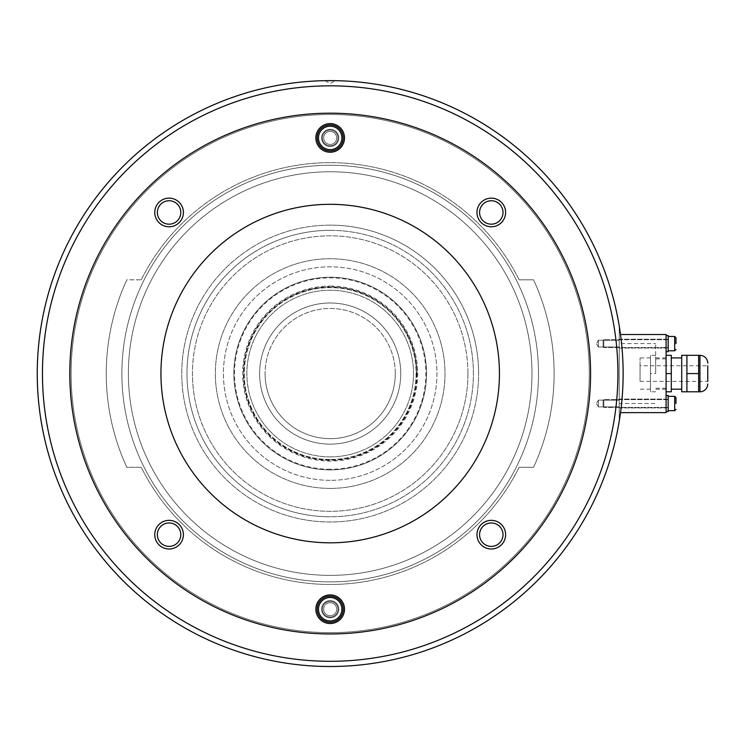 <?xml version="1.0" encoding="UTF-8"?>
<svg xmlns="http://www.w3.org/2000/svg" width="745" height="745" viewBox="0 0 745 745"><rect width="100%" height="100%" fill="white"/><g stroke="black" fill="none" stroke-linecap="round" stroke-linejoin="round"><path stroke-width="0.56" stroke-dasharray="3.73 2.79" d="M473.401 373.571A143.217 143.217 0 0 0 330.184 230.354A143.217 143.217 0 0 0 186.976 373.571A143.217 143.217 0 0 0 330.184 516.779A143.217 143.217 0 0 0 473.401 373.571A143.217 143.217 0 0 0 330.184 230.354A143.217 143.217 0 0 0 186.976 373.571A143.217 143.217 0 0 0 330.184 516.779A143.217 143.217 0 0 0 473.401 373.571A143.217 143.217 0 0 0 330.184 230.354A143.217 143.217 0 0 0 186.976 373.571A143.217 143.217 0 0 0 330.184 516.779A143.217 143.217 0 0 0 473.401 373.571A143.217 143.217 0 0 0 330.184 230.354A143.217 143.217 0 0 0 186.976 373.571A143.217 143.217 0 0 0 330.184 516.779A143.217 143.217 0 0 0 473.401 373.571A143.217 143.217 0 0 0 330.184 230.354A143.217 143.217 0 0 0 186.976 373.571A143.217 143.217 0 0 0 330.184 516.779A143.217 143.217 0 0 0 473.401 373.571A143.217 143.217 0 0 0 330.184 230.354A143.217 143.217 0 0 0 186.976 373.571A143.217 143.217 0 0 0 330.184 516.779A143.217 143.217 0 0 0 473.401 373.571A143.217 143.217 0 0 0 330.184 230.354A143.217 143.217 0 0 0 186.976 373.571A143.217 143.217 0 0 0 330.184 516.779A143.217 143.217 0 0 0 473.401 373.571A143.217 143.217 0 0 0 330.184 230.354A143.217 143.217 0 0 0 186.976 373.571A143.217 143.217 0 0 0 330.184 516.779A143.217 143.217 0 0 0 473.401 373.571A143.217 143.217 0 0 0 330.184 230.354A143.217 143.217 0 0 1 473.401 373.571A143.217 143.217 0 0 1 330.184 516.779A143.217 143.217 0 0 0 473.401 373.571A143.217 143.217 0 0 1 330.184 516.779A143.217 143.217 0 0 1 186.976 373.571A143.217 143.217 0 0 1 330.184 230.354A143.217 143.217 0 0 0 186.976 373.571A143.217 143.217 0 0 0 330.184 516.779A143.217 143.217 0 0 1 186.976 373.571A143.217 143.217 0 0 0 330.184 516.779M478.607 373.571A148.423 148.423 0 0 0 330.184 225.148A148.423 148.423 0 0 0 181.761 373.571A148.423 148.423 0 0 0 330.184 521.994A148.423 148.423 0 0 0 478.607 373.571A148.423 148.423 0 0 0 330.184 225.148A148.423 148.423 0 0 0 181.761 373.571A148.423 148.423 0 0 0 330.184 521.994A148.423 148.423 0 0 0 478.607 373.571A148.423 148.423 0 0 0 330.184 225.148A148.423 148.423 0 0 0 181.761 373.571A148.423 148.423 0 0 0 330.184 521.994A148.423 148.423 0 0 0 478.607 373.571A148.423 148.423 0 0 0 330.184 225.148A148.423 148.423 0 0 0 181.761 373.571A148.423 148.423 0 0 0 330.184 521.994A148.423 148.423 0 0 0 478.607 373.571M531.986 373.571A201.802 201.802 0 0 0 330.184 171.769A201.802 201.802 0 0 0 128.382 373.571A201.802 201.802 0 0 0 330.184 575.373A201.802 201.802 0 0 0 531.986 373.571A201.802 201.802 0 0 0 330.184 171.769A201.802 201.802 0 0 0 128.382 373.571A201.802 201.802 0 0 0 330.184 575.373A201.802 201.802 0 0 0 531.986 373.571A201.802 201.802 0 0 0 330.184 171.769A201.802 201.802 0 0 0 128.382 373.571A201.802 201.802 0 0 0 330.184 575.373A201.802 201.802 0 0 0 531.986 373.571A201.802 201.802 0 0 0 330.184 171.769A201.802 201.802 0 0 0 128.382 373.571A201.802 201.802 0 0 0 330.184 575.373A201.802 201.802 0 0 0 531.986 373.571M590.571 373.571A260.387 260.387 0 0 0 330.184 113.184A260.387 260.387 0 0 0 69.797 373.571A260.387 260.387 0 0 0 330.184 633.958A260.387 260.387 0 0 0 590.571 373.571A260.387 260.387 0 0 0 330.184 113.184A260.387 260.387 0 0 0 69.797 373.571A260.387 260.387 0 0 0 330.184 633.958A260.387 260.387 0 0 0 590.571 373.571A260.387 260.387 0 0 0 330.184 113.184A260.387 260.387 0 0 0 69.797 373.571A260.387 260.387 0 0 0 330.184 633.958A260.387 260.387 0 0 0 590.571 373.571A260.387 260.387 0 0 0 330.184 113.184A260.387 260.387 0 0 0 69.797 373.571A260.387 260.387 0 0 0 330.184 633.958A260.387 260.387 0 0 0 590.571 373.571M37.25 373.571A292.934 292.934 0 0 0 330.184 666.505A292.934 292.934 0 0 0 623.127 373.571A292.934 292.934 0 0 1 620.511 412.628L666.086 412.628L666.086 334.514L620.511 334.514A292.934 292.934 0 0 1 623.127 373.571A292.934 292.934 0 0 0 619.216 325.891L619.216 421.242A292.934 292.934 0 0 0 330.184 80.628A292.934 292.934 0 0 0 37.25 373.571M42.456 373.571A287.728 287.728 0 0 0 330.184 661.299A287.728 287.728 0 0 0 617.912 373.571A287.728 287.728 0 0 0 330.184 85.843A287.728 287.728 0 0 0 42.456 373.571M330.184 129.323A8.595 8.595 0 0 0 321.598 137.918A8.595 8.595 0 0 0 330.184 146.514A8.595 8.595 0 0 1 321.598 137.918A8.595 8.595 0 0 1 330.184 129.323A8.595 8.595 0 0 1 338.779 137.918A8.595 8.595 0 0 1 330.184 146.514A8.595 8.595 0 0 0 338.779 137.918A8.595 8.595 0 0 0 330.184 129.323M169.078 520.355A14.323 14.323 0 0 0 154.755 534.677A14.323 14.323 0 0 0 169.078 549A14.323 14.323 0 0 1 154.755 534.677A14.323 14.323 0 0 1 169.078 520.355A14.323 14.323 0 0 1 183.4 534.677A14.323 14.323 0 0 1 169.078 549A14.323 14.323 0 0 0 183.4 534.677A14.323 14.323 0 0 0 169.078 520.355A14.323 14.323 0 0 0 154.755 534.677A14.323 14.323 0 0 0 169.078 549A14.323 14.323 0 0 1 154.755 534.677A14.323 14.323 0 0 1 169.078 520.355A14.323 14.323 0 0 1 183.4 534.677A14.323 14.323 0 0 1 169.078 549A14.323 14.323 0 0 0 183.4 534.677A14.323 14.323 0 0 0 169.078 520.355A14.323 14.323 0 0 0 154.755 534.677A14.323 14.323 0 0 0 169.078 549A14.323 14.323 0 0 0 183.4 534.677A14.323 14.323 0 0 0 169.078 520.355M491.29 198.142A14.323 14.323 0 0 0 476.977 212.465A14.323 14.323 0 0 0 491.29 226.778A14.323 14.323 0 0 1 476.977 212.465A14.323 14.323 0 0 1 491.29 198.142A14.323 14.323 0 0 1 505.613 212.465A14.323 14.323 0 0 1 491.29 226.778A14.323 14.323 0 0 0 505.613 212.465A14.323 14.323 0 0 0 491.29 198.142A14.323 14.323 0 0 1 505.613 212.465A14.323 14.323 0 0 1 491.29 226.778A14.323 14.323 0 0 0 505.613 212.465A14.323 14.323 0 0 0 491.29 198.142A14.323 14.323 0 0 0 476.977 212.465A14.323 14.323 0 0 0 491.29 226.778A14.323 14.323 0 0 1 476.977 212.465A14.323 14.323 0 0 1 491.29 198.142A14.323 14.323 0 0 0 476.977 212.465A14.323 14.323 0 0 0 491.29 226.778A14.323 14.323 0 0 0 505.613 212.465A14.323 14.323 0 0 0 491.29 198.142M491.29 520.355A14.323 14.323 0 0 0 476.977 534.677A14.323 14.323 0 0 0 491.29 549A14.323 14.323 0 0 1 476.977 534.677A14.323 14.323 0 0 1 491.29 520.355A14.323 14.323 0 0 1 505.613 534.677A14.323 14.323 0 0 1 491.29 549A14.323 14.323 0 0 0 505.613 534.677A14.323 14.323 0 0 0 491.29 520.355M169.078 198.142A14.323 14.323 0 0 0 154.755 212.465A14.323 14.323 0 0 0 169.078 226.778A14.323 14.323 0 0 1 154.755 212.465A14.323 14.323 0 0 1 169.078 198.142A14.323 14.323 0 0 1 183.4 212.465A14.323 14.323 0 0 1 169.078 226.778A14.323 14.323 0 0 0 183.4 212.465A14.323 14.323 0 0 0 169.078 198.142M330.184 600.628A8.595 8.595 0 0 0 321.598 609.224A8.595 8.595 0 0 0 330.184 617.81A8.595 8.595 0 0 1 321.598 609.224A8.595 8.595 0 0 1 330.184 600.628A8.595 8.595 0 0 1 338.779 609.224A8.595 8.595 0 0 1 330.184 617.81A8.595 8.595 0 0 0 338.779 609.224A8.595 8.595 0 0 0 330.184 600.628M598.384 340.242L598.384 347.002L596.354 343.622L598.384 340.242L598.384 347.002L596.354 343.622L598.384 340.242L619.216 340.242L619.216 347.002L598.384 347.002L598.384 340.242L619.216 340.242L619.216 347.002L598.384 347.002L598.384 340.242M598.384 400.13L598.384 406.9L596.354 403.511L598.384 400.13L598.384 406.9L596.354 403.511L598.384 400.13L619.216 400.13L619.216 406.9L598.384 406.9L598.384 400.13L619.216 400.13L619.216 406.9L598.384 406.9L598.384 400.13M325.053 80.674L330.184 83.636L335.315 80.674M619.216 406.9L619.216 400.13L619.216 406.9M619.216 347.002L619.216 340.242L619.216 347.002M619.216 421.242L619.216 325.891M330.184 113.184A260.387 260.387 0 0 1 590.571 373.571A260.387 260.387 0 0 1 330.184 633.958A260.387 260.387 0 0 1 69.797 373.571A260.387 260.387 0 0 1 330.184 113.184A260.387 260.387 0 0 1 590.571 373.571A260.387 260.387 0 0 1 330.184 633.958A260.387 260.387 0 0 1 69.797 373.571A260.387 260.387 0 0 1 330.184 113.184A260.387 260.387 0 0 0 69.797 373.571A260.387 260.387 0 0 0 330.184 633.958A260.387 260.387 0 0 0 590.571 373.571A260.387 260.387 0 0 0 330.184 113.184M330.184 581.882A208.311 208.311 0 0 1 121.873 373.571A208.311 208.311 0 0 1 330.184 165.26A208.311 208.311 0 0 1 538.495 373.571A208.311 208.311 0 0 1 330.184 581.882A208.311 208.311 0 0 1 121.873 373.571A208.311 208.311 0 0 1 330.184 165.26A208.311 208.311 0 0 1 538.495 373.571A208.311 208.311 0 0 1 330.184 581.882A208.311 208.311 0 0 0 538.495 373.571A208.311 208.311 0 0 0 330.184 165.26A208.311 208.311 0 0 0 121.873 373.571A208.311 208.311 0 0 0 330.184 581.882A208.311 208.311 0 0 0 538.495 373.571A208.311 208.311 0 0 0 330.184 165.26A208.311 208.311 0 0 0 121.873 373.571A208.311 208.311 0 0 0 330.184 581.882M330.184 459.497A85.926 85.926 0 0 1 244.258 373.571A85.926 85.926 0 0 1 330.184 287.635A85.926 85.926 0 0 1 416.11 373.571A85.926 85.926 0 0 1 330.184 459.497A85.926 85.926 0 0 1 244.258 373.571A85.926 85.926 0 0 1 330.184 287.635A85.926 85.926 0 0 1 416.11 373.571A85.926 85.926 0 0 1 330.184 459.497M330.184 480.329A106.758 106.758 0 0 1 223.425 373.571A106.758 106.758 0 0 1 330.184 266.812A106.758 106.758 0 0 1 436.942 373.571A106.758 106.758 0 0 1 330.184 480.329A106.758 106.758 0 0 1 223.425 373.571A106.758 106.758 0 0 1 330.184 266.812A106.758 106.758 0 0 1 436.942 373.571A106.758 106.758 0 0 1 330.184 480.329M330.184 204.316A169.255 169.255 0 0 1 499.439 373.571A169.255 169.255 0 0 1 330.184 542.816A169.255 169.255 0 0 1 160.939 373.571A169.255 169.255 0 0 1 330.184 204.316A169.255 169.255 0 0 1 499.439 373.571A169.255 169.255 0 0 1 330.184 542.816A169.255 169.255 0 0 1 160.939 373.571A169.255 169.255 0 0 1 330.184 204.316A169.255 169.255 0 0 0 160.939 373.571A169.255 169.255 0 0 0 330.184 542.816A169.255 169.255 0 0 0 499.439 373.571A169.255 169.255 0 0 0 330.184 204.316M476.977 534.677A14.323 14.323 0 0 0 491.29 549A14.323 14.323 0 0 0 505.613 534.677A14.323 14.323 0 0 1 491.29 549A14.323 14.323 0 0 1 476.977 534.677A14.323 14.323 0 0 1 491.29 520.355A14.323 14.323 0 0 1 505.613 534.677A14.323 14.323 0 0 0 491.29 520.355A14.323 14.323 0 0 0 476.977 534.677A14.323 14.323 0 0 0 491.29 549A14.323 14.323 0 0 0 505.613 534.677A14.323 14.323 0 0 0 491.29 520.355A14.323 14.323 0 0 0 476.977 534.677M323.675 609.224A6.509 6.509 0 0 0 330.184 615.733A6.509 6.509 0 0 0 336.693 609.224A6.509 6.509 0 0 1 330.184 615.733A6.509 6.509 0 0 1 323.675 609.224A6.509 6.509 0 0 1 330.184 602.714A6.509 6.509 0 0 1 336.693 609.224A6.509 6.509 0 0 0 330.184 602.714A6.509 6.509 0 0 0 323.675 609.224M183.4 212.465A14.323 14.323 0 0 0 169.078 198.142A14.323 14.323 0 0 0 154.755 212.465A14.323 14.323 0 0 1 169.078 198.142A14.323 14.323 0 0 1 183.4 212.465A14.323 14.323 0 0 1 169.078 226.778A14.323 14.323 0 0 1 154.755 212.465A14.323 14.323 0 0 0 169.078 226.778A14.323 14.323 0 0 0 183.4 212.465A14.323 14.323 0 0 0 169.078 198.142A14.323 14.323 0 0 0 154.755 212.465A14.323 14.323 0 0 0 169.078 226.778A14.323 14.323 0 0 0 183.4 212.465M336.693 137.918A6.509 6.509 0 0 0 330.184 131.409A6.509 6.509 0 0 0 323.675 137.918A6.509 6.509 0 0 1 330.184 131.409A6.509 6.509 0 0 1 336.693 137.918A6.509 6.509 0 0 1 330.184 144.428A6.509 6.509 0 0 1 323.675 137.918A6.509 6.509 0 0 0 330.184 144.428A6.509 6.509 0 0 0 336.693 137.918M321.598 609.224A8.595 8.595 0 0 0 330.184 617.81A8.595 8.595 0 0 0 338.779 609.224A8.595 8.595 0 0 1 330.184 617.81A8.595 8.595 0 0 1 321.598 609.224A8.595 8.595 0 0 1 330.184 600.628A8.595 8.595 0 0 1 338.779 609.224A8.595 8.595 0 0 0 330.184 600.628A8.595 8.595 0 0 0 321.598 609.224A8.595 8.595 0 0 1 330.184 600.628A8.595 8.595 0 0 1 338.779 609.224A8.595 8.595 0 0 0 330.184 600.628A8.595 8.595 0 0 0 321.598 609.224A8.595 8.595 0 0 0 330.184 617.81A8.595 8.595 0 0 0 338.779 609.224A8.595 8.595 0 0 1 330.184 617.81A8.595 8.595 0 0 1 321.598 609.224A8.595 8.595 0 0 1 330.184 600.628A8.595 8.595 0 0 1 338.779 609.224A8.595 8.595 0 0 0 330.184 600.628A8.595 8.595 0 0 0 321.598 609.224A8.595 8.595 0 0 0 330.184 617.81A8.595 8.595 0 0 0 338.779 609.224A8.595 8.595 0 0 1 330.184 617.81A8.595 8.595 0 0 1 321.598 609.224M344.507 609.224A14.323 14.323 0 0 1 330.184 623.537A14.323 14.323 0 0 1 315.861 609.224A14.323 14.323 0 0 1 330.184 594.901A14.323 14.323 0 0 1 344.507 609.224M338.779 137.918A8.595 8.595 0 0 0 330.184 129.323A8.595 8.595 0 0 0 321.598 137.918A8.595 8.595 0 0 1 330.184 129.323A8.595 8.595 0 0 1 338.779 137.918A8.595 8.595 0 0 1 330.184 146.514A8.595 8.595 0 0 1 321.598 137.918A8.595 8.595 0 0 0 330.184 146.514A8.595 8.595 0 0 0 338.779 137.918A8.595 8.595 0 0 1 330.184 146.514A8.595 8.595 0 0 1 321.598 137.918A8.595 8.595 0 0 0 330.184 146.514A8.595 8.595 0 0 0 338.779 137.918A8.595 8.595 0 0 0 330.184 129.323A8.595 8.595 0 0 0 321.598 137.918A8.595 8.595 0 0 1 330.184 129.323A8.595 8.595 0 0 1 338.779 137.918A8.595 8.595 0 0 1 330.184 146.514A8.595 8.595 0 0 1 321.598 137.918A8.595 8.595 0 0 0 330.184 146.514A8.595 8.595 0 0 0 338.779 137.918A8.595 8.595 0 0 0 330.184 129.323A8.595 8.595 0 0 0 321.598 137.918A8.595 8.595 0 0 1 330.184 129.323A8.595 8.595 0 0 1 338.779 137.918M315.861 137.918A14.323 14.323 0 0 1 330.184 123.596A14.323 14.323 0 0 1 344.507 137.918A14.323 14.323 0 0 1 330.184 152.241A14.323 14.323 0 0 1 315.861 137.918M330.184 130.105A7.813 7.813 0 0 0 322.371 137.918A7.813 7.813 0 0 0 330.184 145.731A7.813 7.813 0 0 0 337.997 137.918A7.813 7.813 0 0 0 330.184 130.105A7.813 7.813 0 0 0 322.371 137.918A7.813 7.813 0 0 0 330.184 145.731A7.813 7.813 0 0 0 337.997 137.918A7.813 7.813 0 0 0 330.184 130.105M330.184 131.409A6.509 6.509 0 0 0 323.675 137.918A6.509 6.509 0 0 0 330.184 144.428A6.509 6.509 0 0 0 336.693 137.918A6.509 6.509 0 0 0 330.184 131.409M330.184 124.899A13.019 13.019 0 0 0 317.165 137.918A13.019 13.019 0 0 0 330.184 150.937A13.019 13.019 0 0 0 343.203 137.918A13.019 13.019 0 0 0 330.184 124.899M330.184 601.411A7.813 7.813 0 0 0 322.371 609.224A7.813 7.813 0 0 0 330.184 617.028A7.813 7.813 0 0 0 337.997 609.224A7.813 7.813 0 0 0 330.184 601.411A7.813 7.813 0 0 0 322.371 609.224A7.813 7.813 0 0 0 330.184 617.028A7.813 7.813 0 0 0 337.997 609.224A7.813 7.813 0 0 0 330.184 601.411M330.184 602.714A6.509 6.509 0 0 0 323.675 609.224A6.509 6.509 0 0 0 330.184 615.733A6.509 6.509 0 0 0 336.693 609.224A6.509 6.509 0 0 0 330.184 602.714M330.184 596.196A13.019 13.019 0 0 0 317.165 609.224A13.019 13.019 0 0 0 330.184 622.243A13.019 13.019 0 0 0 343.203 609.224A13.019 13.019 0 0 0 330.184 596.196M603.85 347.533L603.077 346.751L603.077 340.502L603.077 346.751L603.077 340.502L603.077 346.751L603.85 347.533L603.85 339.72L603.85 347.533L603.85 339.72L603.077 340.502L603.85 339.72L603.85 347.533L668.172 347.533L668.172 339.72L668.172 347.533L603.85 347.533M668.172 339.72L603.85 339.72L668.172 339.72L668.172 347.533L668.172 339.72M668.172 336.461L668.172 350.783L668.172 336.461L668.172 350.783L668.172 336.461L674.681 336.461L674.681 350.783L668.172 350.783M603.85 407.422L603.077 406.64L603.077 400.391L603.077 406.64L603.077 400.391L603.077 406.64L603.85 407.422L603.85 399.609L603.85 407.422L603.85 399.609L603.077 400.391L603.85 399.609L603.85 407.422L668.172 407.422L668.172 399.609L668.172 407.422L603.85 407.422M668.172 399.609L603.85 399.609L668.172 399.609L668.172 407.422L668.172 399.609M668.172 396.349L668.172 410.672L668.172 396.349L668.172 410.672L668.172 396.349L674.681 396.349L674.681 410.672L668.172 410.672M675.985 343.622L675.985 337.764L675.985 343.622M675.985 403.511L675.985 397.653L675.985 403.511M666.086 407.683L666.086 399.348L666.086 407.683L666.086 399.348L666.086 407.683L668.172 407.683L668.172 399.348L666.086 399.348L668.172 399.348L668.172 407.683L668.172 399.348L668.172 407.683L666.086 407.683M666.086 395.437L666.086 411.585L666.086 395.437L666.086 411.585L666.086 395.437L668.172 395.437L668.172 411.585L668.172 395.437L668.172 411.585L666.086 411.585M666.086 347.794L666.086 339.459L666.086 347.794L666.086 339.459L666.086 347.794L668.172 347.794L668.172 339.459L666.086 339.459L668.172 339.459L668.172 347.794L668.172 339.459L668.172 347.794L666.086 347.794M666.086 335.548L666.086 351.696L666.086 335.548L666.086 351.696L666.086 335.548L668.172 335.548L668.172 351.696L668.172 335.548L668.172 351.696L666.086 351.696M330.184 469.257A95.695 95.695 0 0 1 234.498 373.571A95.695 95.695 0 0 1 330.184 277.876A95.695 95.695 0 0 1 425.879 373.571A95.695 95.695 0 0 1 330.184 469.257M330.184 456.89A83.328 83.328 0 0 1 246.865 373.571A83.328 83.328 0 0 1 330.184 290.243A83.328 83.328 0 0 1 413.512 373.571A83.328 83.328 0 0 1 330.184 456.89A83.328 83.328 0 0 1 246.865 373.571A83.328 83.328 0 0 1 330.184 290.243A83.328 83.328 0 0 1 413.512 373.571A83.328 83.328 0 0 1 330.184 456.89M330.184 277.224A96.347 96.347 0 0 1 426.531 373.571A96.347 96.347 0 0 1 330.184 469.909A96.347 96.347 0 0 1 233.846 373.571A96.347 96.347 0 0 1 330.184 277.224A96.347 96.347 0 0 1 426.531 373.571A96.347 96.347 0 0 1 330.184 469.909A96.347 96.347 0 0 1 233.846 373.571A96.347 96.347 0 0 1 330.184 277.224A96.347 96.347 0 0 1 426.531 373.571A96.347 96.347 0 0 1 330.184 469.909A96.347 96.347 0 0 1 233.846 373.571A96.347 96.347 0 0 1 330.184 277.224A96.347 96.347 0 0 1 426.531 373.571A96.347 96.347 0 0 1 330.184 469.909A96.347 96.347 0 0 1 233.846 373.571A96.347 96.347 0 0 1 330.184 277.224M395.288 373.571A65.094 65.094 0 0 0 330.184 308.467A65.094 65.094 0 0 0 265.09 373.571A65.094 65.094 0 0 1 330.184 308.467A65.094 65.094 0 0 1 395.288 373.571A65.094 65.094 0 0 1 330.184 438.665A65.094 65.094 0 0 1 265.09 373.571A65.094 65.094 0 0 0 330.184 438.665A65.094 65.094 0 0 0 395.288 373.571A65.094 65.094 0 0 1 330.184 438.665A65.094 65.094 0 0 0 395.288 373.571A65.094 65.094 0 0 0 330.184 308.467M330.184 488.403A114.832 114.832 0 0 0 445.016 373.571A114.832 114.832 0 0 0 330.184 258.738A114.832 114.832 0 0 0 215.352 373.571A114.832 114.832 0 0 0 330.184 488.403A114.832 114.832 0 0 0 445.016 373.571A114.832 114.832 0 0 0 330.184 258.738A114.832 114.832 0 0 0 215.352 373.571A114.832 114.832 0 0 0 330.184 488.403M330.184 225.148A148.423 148.423 0 0 0 181.761 373.571A148.423 148.423 0 0 0 330.184 521.994A148.423 148.423 0 0 0 478.607 373.571A148.423 148.423 0 0 0 330.184 225.148A148.423 148.423 0 0 0 181.761 373.571A148.423 148.423 0 0 0 330.184 521.994A148.423 148.423 0 0 0 478.607 373.571A148.423 148.423 0 0 0 330.184 225.148M589.276 373.571A259.083 259.083 0 0 0 330.184 114.479A259.083 259.083 0 0 0 71.101 373.571A259.083 259.083 0 0 1 330.184 114.479A259.083 259.083 0 0 1 589.276 373.571A259.083 259.083 0 0 1 330.184 632.654A259.083 259.083 0 0 1 71.101 373.571A259.083 259.083 0 0 0 330.184 632.654A259.083 259.083 0 0 0 589.276 373.571A259.083 259.083 0 0 0 330.184 114.479A259.083 259.083 0 0 0 71.101 373.571A259.083 259.083 0 0 1 330.184 114.479A259.083 259.083 0 0 1 589.276 373.571A259.083 259.083 0 0 1 330.184 632.654A259.083 259.083 0 0 1 71.101 373.571A259.083 259.083 0 0 0 330.184 632.654A259.083 259.083 0 0 0 589.276 373.571M180.793 534.677A11.715 11.715 0 0 0 169.078 522.962A11.715 11.715 0 0 0 157.363 534.677A11.715 11.715 0 0 1 169.078 522.962A11.715 11.715 0 0 1 180.793 534.677A11.715 11.715 0 0 1 169.078 546.392A11.715 11.715 0 0 1 157.363 534.677A11.715 11.715 0 0 0 169.078 546.392A11.715 11.715 0 0 0 180.793 534.677M169.078 224.18A11.715 11.715 0 0 0 180.793 212.465A11.715 11.715 0 0 0 169.078 200.74A11.715 11.715 0 0 1 180.793 212.465A11.715 11.715 0 0 1 169.078 224.18A11.715 11.715 0 0 1 157.363 212.465A11.715 11.715 0 0 1 169.078 200.74A11.715 11.715 0 0 0 157.363 212.465A11.715 11.715 0 0 0 169.078 224.18M479.575 212.465A11.715 11.715 0 0 0 491.29 224.18A11.715 11.715 0 0 0 503.015 212.465A11.715 11.715 0 0 1 491.29 224.18A11.715 11.715 0 0 1 479.575 212.465A11.715 11.715 0 0 1 491.29 200.74A11.715 11.715 0 0 1 503.015 212.465A11.715 11.715 0 0 0 491.29 200.74A11.715 11.715 0 0 0 479.575 212.465M491.29 522.962A11.715 11.715 0 0 0 479.575 534.677A11.715 11.715 0 0 0 491.29 546.392A11.715 11.715 0 0 1 479.575 534.677A11.715 11.715 0 0 1 491.29 522.962A11.715 11.715 0 0 1 503.015 534.677A11.715 11.715 0 0 1 491.29 546.392A11.715 11.715 0 0 0 503.015 534.677A11.715 11.715 0 0 0 491.29 522.962M126.818 467.311A223.938 223.938 0 0 1 126.818 279.831A223.938 223.938 0 0 0 126.818 467.311L141.252 467.311A210.919 210.919 0 0 0 519.125 467.311L533.56 467.311L519.125 467.311A210.919 210.919 0 0 1 141.252 467.311L126.818 467.311A223.938 223.938 0 0 1 126.818 279.831L141.252 279.831A210.919 210.919 0 0 1 519.125 279.831L533.56 279.831L519.125 279.831A210.919 210.919 0 0 0 141.252 279.831L126.818 279.831A223.938 223.938 0 0 0 126.818 467.311M533.56 279.831A223.938 223.938 0 0 1 533.56 467.311A223.938 223.938 0 0 0 533.56 279.831A223.938 223.938 0 0 1 533.56 467.311A223.938 223.938 0 0 0 533.56 279.831L519.125 279.831L533.56 279.831M503.015 534.677A11.715 11.715 0 0 0 491.29 522.962A11.715 11.715 0 0 0 479.575 534.677A11.715 11.715 0 0 0 491.29 546.392A11.715 11.715 0 0 0 503.015 534.677M491.29 200.74A11.715 11.715 0 0 0 479.575 212.465A11.715 11.715 0 0 0 491.29 224.18A11.715 11.715 0 0 0 503.015 212.465A11.715 11.715 0 0 0 491.29 200.74M157.363 212.465A11.715 11.715 0 0 0 169.078 224.18A11.715 11.715 0 0 0 180.793 212.465A11.715 11.715 0 0 0 169.078 200.74A11.715 11.715 0 0 0 157.363 212.465M169.078 546.392A11.715 11.715 0 0 0 180.793 534.677A11.715 11.715 0 0 0 169.078 522.962A11.715 11.715 0 0 0 157.363 534.677A11.715 11.715 0 0 0 169.078 546.392M533.56 467.311L519.125 467.311L533.56 467.311M519.125 467.311A210.919 210.919 0 0 1 141.252 467.311A210.919 210.919 0 0 0 519.125 467.311M141.252 279.831A210.919 210.919 0 0 1 519.125 279.831A210.919 210.919 0 0 0 141.252 279.831M640.048 381.384L707.75 381.384L707.75 365.758L640.048 365.758L640.048 381.384L640.048 365.758M666.086 373.571L666.086 355.337L666.086 388.257L666.086 358.885L666.086 373.571L671.292 373.571L671.292 391.796L666.086 391.796M655.675 373.571L655.675 355.337L655.675 373.571L655.675 357.945L655.675 373.571L650.469 373.571L650.469 355.337L650.469 391.796L650.469 373.571L655.675 373.571L655.675 343.622L655.675 373.571M686.918 373.571L686.918 355.337L686.918 364.454L686.918 355.337L698.633 355.337L698.633 391.796L698.633 382.679L698.633 391.796L686.918 391.796L686.918 364.454L686.918 373.571L698.633 373.571M681.712 355.337L681.712 391.796M640.048 373.571L640.048 357.945L640.048 373.571M666.086 355.337L671.292 355.337L671.292 373.571M655.675 355.337L650.469 355.337L655.675 355.337M655.675 391.796L650.469 391.796L655.675 391.796M619.216 403.511L619.216 343.622L619.216 403.511L619.216 399.087L619.216 403.511L619.216 399.087L619.216 403.511L655.675 403.511M666.086 403.511L666.086 407.943L666.086 403.511M666.086 343.622L666.086 348.045L666.086 343.622M619.216 334.514L619.216 412.628L619.216 334.514M619.216 343.622L619.216 339.199L619.216 343.622L619.216 339.199L619.216 343.622L655.675 343.622M674.681 350.783L674.681 343.622L674.681 350.783M674.681 410.672L674.681 403.511L674.681 410.672M330.184 286.089A87.482 87.482 0 0 1 417.666 373.571A87.482 87.482 0 0 1 330.184 461.053A87.482 87.482 0 0 1 242.702 373.571A87.482 87.482 0 0 1 330.184 286.089M416.976 373.571A86.793 86.793 0 0 1 330.184 460.354A86.793 86.793 0 0 1 243.401 373.571A86.793 86.793 0 0 1 330.184 286.778A86.793 86.793 0 0 1 416.976 373.571M467.935 373.571A137.741 137.741 0 0 0 330.184 235.82A137.741 137.741 0 0 0 192.443 373.571A137.741 137.741 0 0 1 330.184 235.82A137.741 137.741 0 0 1 467.935 373.571A137.741 137.741 0 0 1 330.184 511.312A137.741 137.741 0 0 1 192.443 373.571A137.741 137.741 0 0 0 330.184 511.312A137.741 137.741 0 0 0 467.935 373.571M330.184 230.354A143.217 143.217 0 0 0 186.976 373.571M259.623 373.571A70.561 70.561 0 0 1 330.184 303.001A70.561 70.561 0 0 1 400.754 373.571A70.561 70.561 0 0 0 330.184 303.001A70.561 70.561 0 0 0 259.623 373.571A70.561 70.561 0 0 0 330.184 444.132A70.561 70.561 0 0 0 400.754 373.571A70.561 70.561 0 0 1 330.184 444.132A70.561 70.561 0 0 1 259.623 373.571M265.09 373.571A65.094 65.094 0 0 0 330.184 438.665M699.937 355.337L699.937 391.796M416.557 373.571C417.749 419.714 376.337 461.127 330.184 459.935C284.05 461.136 242.628 419.724 243.82 373.571C242.628 327.409 284.05 286.005 330.184 287.197C376.337 286.005 417.749 327.418 416.557 373.571M666.086 389.188L655.675 389.188M650.469 357.945L640.048 357.945M650.469 389.188L640.048 389.188M666.086 357.945L655.675 357.945M619.216 407.943L666.086 407.943L619.216 407.943M619.216 348.045L666.086 348.045L619.216 348.045M666.086 388.257L655.675 388.257M666.086 358.885L655.675 358.885M619.216 399.087L666.086 399.087L619.216 399.087M619.216 339.199L666.086 339.199L619.216 339.199"/><path stroke-width="1.12" d="M42.456 373.571A287.728 287.728 0 0 0 330.184 661.299A287.728 287.728 0 0 0 617.912 373.571A287.728 287.728 0 0 0 330.184 85.843A287.728 287.728 0 0 0 42.456 373.571M37.25 373.571A292.934 292.934 0 0 0 330.184 666.505A292.934 292.934 0 0 0 623.127 373.571A292.934 292.934 0 0 0 330.184 80.628A292.934 292.934 0 0 0 37.25 373.571M619.216 325.891A292.934 292.934 0 0 1 620.511 334.514L666.086 334.514L666.086 412.628L620.511 412.628A292.934 292.934 0 0 1 619.216 421.242M325.053 80.674L335.315 80.674L325.053 80.674M330.184 204.316A169.255 169.255 0 0 0 160.939 373.571A169.255 169.255 0 0 0 330.184 542.816A169.255 169.255 0 0 0 499.439 373.571A169.255 169.255 0 0 0 330.184 204.316M330.184 113.184A260.387 260.387 0 0 0 69.797 373.571A260.387 260.387 0 0 0 330.184 633.958A260.387 260.387 0 0 0 590.571 373.571A260.387 260.387 0 0 0 330.184 113.184M505.613 534.677A14.323 14.323 0 0 1 491.29 549A14.323 14.323 0 0 1 476.977 534.677A14.323 14.323 0 0 1 491.29 520.355A14.323 14.323 0 0 1 505.613 534.677M344.507 609.224A14.323 14.323 0 0 1 330.184 623.537A14.323 14.323 0 0 1 315.861 609.224A14.323 14.323 0 0 1 330.184 594.901A14.323 14.323 0 0 1 344.507 609.224M315.861 137.918A14.323 14.323 0 0 1 330.184 123.596A14.323 14.323 0 0 1 344.507 137.918A14.323 14.323 0 0 1 330.184 152.241A14.323 14.323 0 0 1 315.861 137.918M169.078 549A14.323 14.323 0 0 1 154.755 534.677A14.323 14.323 0 0 1 169.078 520.355A14.323 14.323 0 0 1 183.4 534.677A14.323 14.323 0 0 1 169.078 549M154.755 212.465A14.323 14.323 0 0 1 169.078 198.142A14.323 14.323 0 0 1 183.4 212.465A14.323 14.323 0 0 1 169.078 226.778A14.323 14.323 0 0 1 154.755 212.465M491.29 198.142A14.323 14.323 0 0 1 505.613 212.465A14.323 14.323 0 0 1 491.29 226.778A14.323 14.323 0 0 1 476.977 212.465A14.323 14.323 0 0 1 491.29 198.142M343.203 137.918A13.019 13.019 0 0 0 330.184 124.899A13.019 13.019 0 0 0 317.165 137.918A13.019 13.019 0 0 0 330.184 150.937A13.019 13.019 0 0 0 343.203 137.918M343.203 609.224A13.019 13.019 0 0 0 330.184 596.196A13.019 13.019 0 0 0 317.165 609.224A13.019 13.019 0 0 0 330.184 622.243A13.019 13.019 0 0 0 343.203 609.224M668.172 336.461L674.681 336.461L674.681 350.783L668.172 350.783M675.985 343.622L675.985 337.764L675.985 343.622M668.172 396.349L674.681 396.349L674.681 410.672L668.172 410.672M675.985 403.511L675.985 397.653L675.985 403.511M666.086 395.437L668.172 395.437L668.172 411.585L666.086 411.585M666.086 335.548L668.172 335.548L668.172 351.696L666.086 351.696M479.575 534.677A11.715 11.715 0 0 1 491.29 522.962A11.715 11.715 0 0 1 503.015 534.677A11.715 11.715 0 0 1 491.29 546.392A11.715 11.715 0 0 1 479.575 534.677M491.29 224.18A11.715 11.715 0 0 1 479.575 212.465A11.715 11.715 0 0 1 491.29 200.74A11.715 11.715 0 0 1 503.015 212.465A11.715 11.715 0 0 1 491.29 224.18M180.793 212.465A11.715 11.715 0 0 1 169.078 224.18A11.715 11.715 0 0 1 157.363 212.465A11.715 11.715 0 0 1 169.078 200.74A11.715 11.715 0 0 1 180.793 212.465M169.078 522.962A11.715 11.715 0 0 1 180.793 534.677A11.715 11.715 0 0 1 169.078 546.392A11.715 11.715 0 0 1 157.363 534.677A11.715 11.715 0 0 1 169.078 522.962M707.75 365.758L707.75 381.384M681.712 391.796L681.712 355.337L686.918 355.337L686.918 391.796L681.712 391.796M707.75 363.15A7.813 7.813 0 0 0 699.937 355.337L699.937 391.796A7.813 7.813 0 0 0 707.75 383.982M699.937 391.796L698.633 391.796L698.633 355.337L686.918 355.337M666.086 391.796L671.292 391.796L671.292 355.337L666.086 355.337M671.292 373.571L666.086 373.571M698.633 391.796L686.918 391.796M698.633 373.571L686.918 373.571M330.184 124.899A13.019 13.019 0 0 0 317.165 137.918A13.019 13.019 0 0 0 330.184 150.937M318.469 137.918A11.715 11.715 0 0 1 330.184 126.203A11.715 11.715 0 0 1 341.908 137.918A11.715 11.715 0 0 1 330.184 149.633A11.715 11.715 0 0 1 318.469 137.918M330.184 596.196A13.019 13.019 0 0 0 317.165 609.224A13.019 13.019 0 0 0 330.184 622.243M318.469 609.224A11.715 11.715 0 0 1 330.184 597.499A11.715 11.715 0 0 1 341.908 609.224A11.715 11.715 0 0 1 330.184 620.939A11.715 11.715 0 0 1 318.469 609.224M674.681 336.461L675.985 337.764L674.681 336.461M674.681 350.783L675.985 349.479L674.681 350.783M674.681 396.349L675.985 397.653L674.681 396.349M674.681 410.672L675.985 409.368L674.681 410.672M681.712 389.188L671.292 389.188M699.937 355.337L698.633 355.337M681.712 357.945L671.292 357.945"/></g></svg>
